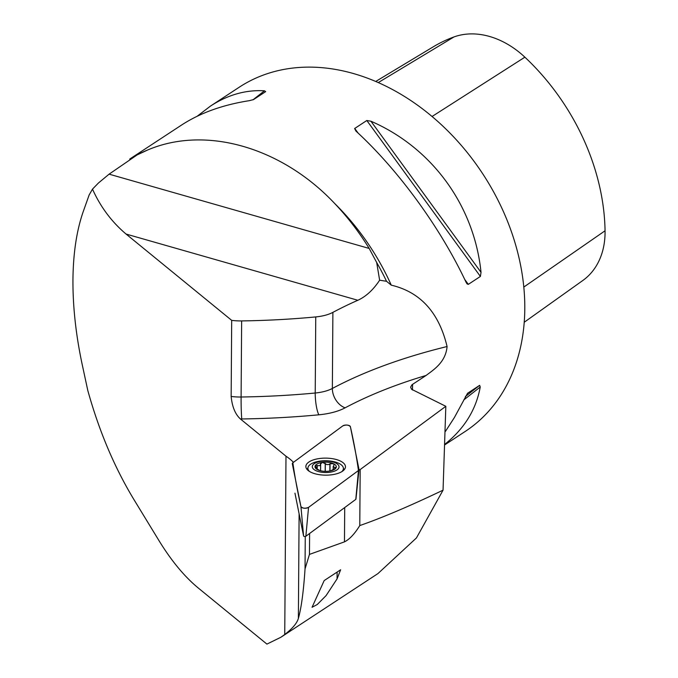 <?xml version="1.0" encoding="UTF-8"?>
<svg xmlns="http://www.w3.org/2000/svg" width="678" height="678" viewBox="0 0 678 678"><rect width="100%" height="100%" fill="white"/><g stroke="black" fill="none" stroke-linecap="round" stroke-linejoin="round"><path stroke-width="1.02" d="M309.609 533.484L309.465 554.392L344.466 541.858C349.492 539.4 354.594 533.967 359.781 525.569C382.443 517.678 410.198 505.873 443.048 490.169L445.827 406.308L360.171 469.557L359.781 525.569M293.455 462.328A83.386 35.892 -179.6 0 0 285.989 456.201L284.743 634.515C292.515 628.506 297.057 623.124 298.379 618.378C301.329 607.963 303.549 591.462 305.041 568.876L305.261 536.476M305.041 568.876L309.465 554.392M358.984 470.04A83.386 35.892 -179.6 0 1 360.171 469.557M445.827 406.308L411.571 389.274L410.605 387.163L412.029 384.723L426.115 375.442C433.301 369.951 445.709 362.459 447.082 346.526C438.937 312.473 420.335 292.015 391.265 285.158A205.892 156.093 -123.3 0 0 334.652 203.459C347.611 217.079 359.111 232.071 369.163 248.436L376.671 262.479L379.638 280.209C373.264 289.853 366.01 296.54 357.848 300.269A411.775 177.221 0.4 0 0 332.89 312.372L332.356 388.46A411.775 177.221 -179.6 0 1 447.082 346.526M284.743 634.515L280.853 637.278L266.912 644.1L198.391 588.114C184.526 576.698 171.373 560.842 158.94 540.552L133.786 499.33C114.379 467.227 99.047 430.928 87.784 390.435L82.157 364.323C75.885 334.771 72.817 306.668 72.944 280.022C73.182 253.462 76.606 230.664 83.216 211.638L89.149 194.967L92.496 189.128C100.471 206.883 111.658 221.859 126.066 234.054L231.69 320.363A30.883 13.289 0.4 0 0 241.639 320.923L241.105 397.003A411.775 177.221 0.4 0 0 315.219 393.011L315.753 316.923A411.775 177.221 -179.6 0 1 241.639 320.923M92.496 189.128L98.446 183.001L109.099 174.153L137.193 154.881L147.601 150.024A205.892 156.093 -123.3 0 0 133.125 157.076M376.671 262.479A207.434 157.262 -123.3 0 1 386.528 281.285L379.638 280.209M378.002 573.537L416.445 537.934L443.048 490.169M386.528 281.285L391.265 285.158M197.137 116.269L210.477 106.082L239.249 87.208A205.892 156.093 56.7 0 1 482.694 173.746A205.892 156.093 56.7 0 1 465.116 431.513L445.048 444.675M334.652 203.459C281.565 147.05 205.383 125.294 147.601 150.024M468.312 284.362L467.074 283.904L466.032 282.201C440.471 227.757 398.308 169.881 355.933 131.066L354.611 128.532L366.815 120.506L370.942 121.226C432.064 147.736 474.227 205.62 481.033 272.361L480.397 276.438L468.312 284.362L464.693 279.404M210.477 106.082C227.876 94.776 245.868 89.682 264.454 90.81L265.683 91.623L253.589 99.547L249.453 100.649C222.808 104.81 200.179 112.938 181.577 125.04L129.735 159.05M445.421 431.42L454.43 417.479L467.549 393.265L479.634 385.333L480.236 387.019C476.109 409.58 464.388 428.606 445.065 444.098M524.204 322.27L582.817 280.497A81.945 62.122 -123.3 0 0 605.056 230.783A200.332 151.872 -123.3 0 0 524.882 57.181A81.945 62.122 -123.3 0 0 453.989 36.934A200.332 151.872 -123.3 0 0 433.437 46.714L375.756 81.445M285.989 456.201L240.419 418.97C235.249 414.275 232.156 406.766 231.156 396.452L231.69 320.363M315.753 316.923A30.883 13.289 0.4 0 0 332.89 312.372M337.059 578.893L326.101 595.589L317.228 604.539L312.058 607.276L324.186 580.563L340.636 569.774L337.059 578.893L337.11 572.088M330.686 470.863L336.059 467.82A10.653 4.585 -179.6 0 1 331.644 470.591A10.653 4.585 -179.6 0 1 328.855 471.159A10.653 4.585 -179.6 0 1 319.626 470.507A10.653 4.585 -179.6 0 1 318.457 470.1A10.653 4.585 -179.6 0 1 315.262 465.71A10.653 4.585 -179.6 0 1 322.465 462.371A10.653 4.585 -179.6 0 1 332.864 463.421A10.653 4.585 -179.6 0 1 336.059 467.82L333.423 467.066L334.034 464.591L333.423 463.71L330.05 463.786L330 470.973M322.753 472.371A13.382 5.763 0.4 0 0 338.424 465.108A13.382 5.763 0.4 0 0 315.804 462.811A13.382 5.763 0.4 0 0 322.753 472.371M341.763 471.685A17.755 7.644 0.4 0 0 343.407 468.506A17.755 7.644 0.4 0 0 326.949 460.769A17.755 7.644 0.4 0 0 324.457 460.743A17.755 7.644 0.4 0 0 307.897 468.252A17.755 7.644 0.4 0 0 309.499 471.464M319.702 470.532L318.101 469.498L318.092 469.947M330.737 470.854L328.855 471.159M317.787 469.803L315.262 465.71L319.652 465.667L320.567 464.744L320.448 463.371M320.584 463.905L322.465 462.371L326.889 464.566L328.83 464.532L330.05 463.786M335.127 467.261L335.118 468.778M325.237 463.303L325.186 471.346M317.245 465.447L317.228 468.329M358.959 469.939L355.95 499.076A1.229 0.525 -179.6 0 1 355.95 499.144A1.229 0.525 -179.6 0 1 355.789 499.381L305.863 536.256A1.229 0.525 -179.6 0 1 304.541 536.493A1.229 0.525 -179.6 0 1 303.583 536.018L294.964 493.211A1.229 0.525 -179.6 0 1 294.964 493.186A1.229 0.525 -179.6 0 1 294.964 493.16M342.78 425.903L292.854 462.769A4.085 1.754 0.4 0 0 292.311 463.718A4.085 1.754 0.4 0 0 292.32 463.803L300.939 506.61A4.085 1.754 0.4 0 0 304.125 508.195A4.085 1.754 0.4 0 0 308.549 507.381L358.467 470.507A4.085 1.754 0.4 0 0 359.018 469.71A4.085 1.754 0.4 0 0 359.001 469.481L350.382 426.674A4.085 1.754 0.4 0 0 347.204 425.089A4.085 1.754 0.4 0 0 342.78 425.903M321.364 474.931A19.789 8.517 0.4 0 0 345.441 467.066A19.789 8.517 0.4 0 0 329.957 458.353A19.789 8.517 0.4 0 0 305.88 466.786A19.789 8.517 0.4 0 0 321.364 474.931M358.467 470.515C356.399 455.93 353.704 441.319 350.39 426.682C348.661 424.852 346.127 424.589 342.771 425.903L292.854 462.769C294.93 477.354 297.617 491.965 300.939 506.602C302.659 508.432 305.202 508.686 308.558 507.373L358.467 470.515M344.712 507.568L344.466 541.858M299.108 513.797L298.379 618.378M412.419 389.986A205.892 156.093 -123.3 0 0 412.597 384.316M524.882 57.181L432.072 116.48M605.056 230.783L523.78 287.082M453.989 36.934L378.316 82.555M481.033 272.361L370.942 121.226M480.397 276.438L366.815 120.506M358.111 133.083L354.721 128.439M264.454 90.81L252.928 99.861M465.388 396.528L479.634 385.333M463.769 399.944L480.236 387.019M426.115 375.442A395.308 170.136 0.4 0 0 345.119 407.825A47.358 20.382 -179.6 0 1 318.846 414.809A428.25 184.314 -179.6 0 1 241.766 418.962A47.358 20.382 -179.6 0 1 240.419 418.97M318.846 414.809A16.467 3.407 -95.4 0 1 315.219 393.011A30.883 13.289 0.4 0 0 332.356 388.46A16.467 11.645 -118.1 0 0 345.119 407.825M231.156 396.452A30.883 13.289 0.4 0 0 241.105 397.003A16.467 0.737 -90.8 0 0 241.766 418.962M109.099 174.153L369.163 248.436M357.848 300.269L126.066 234.054M334.932 467.337L334.915 468.905M325.313 463.481L325.262 471.346M329.898 463.947L329.847 471.007M320.626 464.557L320.575 470.769M303.583 536.018L300.939 506.61M355.789 499.381L358.467 470.507M308.549 507.381L305.863 536.256M343.407 468.464A19.399 8.348 -179.6 0 1 344.322 469.583M306.964 469.32A19.399 8.348 -179.6 0 1 307.897 468.21M137.142 154.906L135.541 155.754M377.892 573.613L280.963 637.201M326.949 460.769A41.18 41.18 0 0 0 324.457 460.743M343.39 470.524L343.407 468.506M307.88 470.278L307.897 468.252M333.212 466.337L333.186 469.71M320.652 464.32L320.609 470.769M355.95 499.144L359.018 469.71"/></g></svg>
